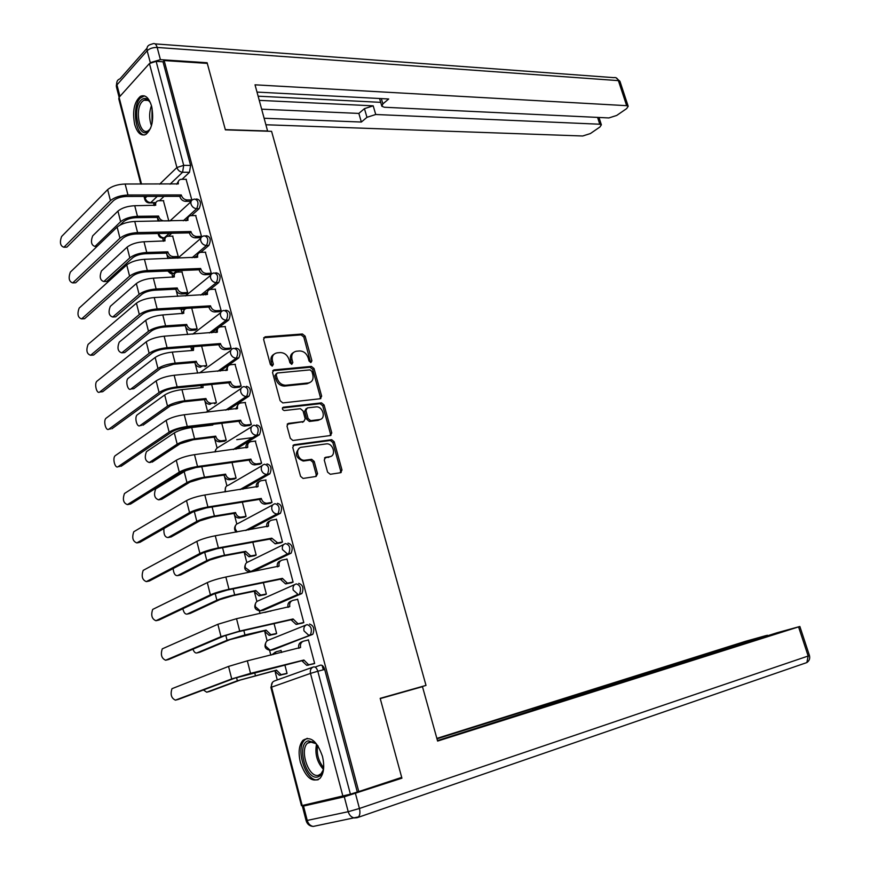 <?xml version="1.0" encoding="UTF-8"?>
<svg xmlns="http://www.w3.org/2000/svg" width="870" height="870" viewBox="0 0 870 870"><rect width="100%" height="100%" fill="white"/><g stroke="black" fill="none" stroke-linecap="round" stroke-linejoin="round"><path stroke-width="1.3" d="M310.927 362.551L311.906 360.789L305.109 336.146L302.445 333.993L265.056 336.82L263.599 339.344L270.396 364.552L272.299 366.085L273.365 364.28L272.473 361.017C271.647 356.374 273.213 353.655 277.171 352.85L280.347 352.578C284.512 352.72 287.415 355.036 289.047 359.549L289.928 362.779L291.809 364.302L292.831 362.518L291.95 359.288C291.113 354.699 292.635 352.002 296.507 351.219L299.584 350.958C303.706 351.088 306.555 353.383 308.176 357.853L309.057 361.05L310.927 362.551M310.601 362.54L303.804 337.038L301.14 334.885L263.708 337.734M272.071 366.085L271.179 361.898L272.473 361.017M291.537 364.291L290.634 360.158L291.95 359.288M151.641 106.314C148.987 97.723 145.279 94.384 140.505 96.298C134.197 101.757 132.24 111.099 134.654 124.345C137.286 133.034 141.038 136.383 145.91 134.393C152.152 128.934 154.055 119.581 151.641 106.314M322.455 756.345C317.071 741.12 310.59 735.759 303.01 740.261C298.976 745.014 298.095 752.376 300.357 762.327C305.664 777.617 312.189 782.989 319.932 778.422C323.89 773.637 324.738 766.274 322.455 756.345M327.588 472.171L330.306 474.28L340.616 472.704L341.986 469.996L334.221 441.808L331.72 439.687L294.212 444.722L292.744 447.43L300.531 476.281L303.054 478.435L316.125 476.445L317.539 473.693L314.211 461.448L311.688 459.306L304.543 460.273C297.54 460.774 294.647 447.832 301.618 447.234L326.685 443.852C333.482 443.308 336.494 456.054 329.697 456.706L325.652 457.283L324.249 459.991L327.588 472.171M164.147 60.552L207.288 63.39L225.384 129.858L271.581 131.337L426.006 685.397L380.179 698.338L401.701 777.389L358.788 791.569L164.147 60.552L163.016 61.792L156.132 61.346L183.7 165.343L182.602 172.238L170.052 184.19M320.269 398.743L321.65 396.165L314.037 368.543L311.406 366.4L274.006 369.891L272.527 372.48L280.151 400.733L282.815 402.919L320.269 398.743M324.086 404.996L331.774 432.901L330.393 435.544L292.885 440.481L290.286 438.317L286.991 426.072L288.448 423.385L303.771 421.515L305.207 418.861L303.021 410.857L300.411 408.704L284.251 410.564C282.108 409.585 281.826 408.465 283.424 407.193L321.508 402.864L324.086 404.996L322.737 405.811L330.404 433.673L331.774 432.901M315.07 667.083L320.41 665.169C322.237 664.865 323.662 666.3 324.695 669.465L317.811 671.238L350.403 794.179L301.455 805.707L270.907 687.485L271.592 687.159L302.216 805.631M153.468 202.873L154.164 205.537M157.6 218.805L158.209 221.132M162.636 238.184L163.397 241.131M166.877 254.54L167.91 258.531M171.868 273.789L172.728 277.084M176.24 290.623L177.719 296.333M181.199 309.742L182.145 313.396M185.701 327.066L187.637 334.526M190.845 346.912L191.672 350.077M195.25 363.888L197.653 373.121M200.872 385.53L201.285 387.117M204.907 401.07L207.386 410.64M214.651 438.632L217.087 448.039M224.503 476.586L226.896 485.808M234.454 514.931L236.792 523.968M244.503 553.668L246.797 562.52M254.66 592.807L256.911 601.464M259.347 610.881L260.032 613.524M264.926 632.349L267.123 640.82M269.58 650.303L270.831 655.121M275.29 672.314L277.269 679.938M358.788 791.569L350.403 794.179M163.016 61.792L190.595 165.441L189.486 172.303L182.124 179.263M164.028 196.381L159.493 200.676M140.809 184.07L118.777 98.81L119.092 97.299L149.433 63.532L156.132 61.346M168.813 220.98L163.386 200.666M190.019 201.318L191.835 199.937L186.071 179.285M199.654 237.738L201.503 236.412L195.663 215.553M176.501 257.781L178.252 256.519L172.619 236.118M209.398 274.528L211.269 273.256L205.353 252.18M185.875 293.745L187.648 292.537L181.96 271.929M219.229 311.688L221.121 310.47L215.14 289.177M195.348 330.067L197.142 328.914L191.704 308.067L186.702 308.393C184.299 308.948 183.342 310.59 183.809 313.298L162.788 314.94C155.534 315.647 149.836 317.441 145.703 320.312L119.223 342.138C116.993 348.054 117.841 351.621 121.778 352.828L123.17 352.72M229.169 349.229L231.094 348.076L225.025 326.565M204.907 366.748L206.734 365.661L201.623 346.075M239.206 387.161L241.153 386.073L235.009 364.334M214.564 403.81L216.423 402.777L211.649 384.475M249.353 425.495L251.332 424.462L245.09 402.505M224.329 441.242L226.211 440.263L221.774 423.288M259.597 464.221L261.609 463.253L255.269 441.068M234.182 479.055L236.096 478.141L232.007 462.503M269.961 503.36L271.995 502.458L265.535 480.044M244.144 517.248L246.079 516.399L242.36 502.131M280.423 542.902L282.489 542.075L276.421 519.172L275.899 519.433M254.203 555.843L256.171 555.06L252.811 542.195M291.004 582.878L293.103 582.117L286.959 558.964L286.35 559.258M264.371 594.83L266.361 594.112L263.382 582.682M301.694 623.268L303.815 622.583L297.616 599.18L296.844 599.517M270.809 611.153L269.939 611.088M274.648 634.23L276.66 633.577L274.061 623.616M312.493 664.104L314.657 663.484L308.393 639.831L307.295 640.255M281.608 652.5L281.053 650.401L279.977 650.814M309.492 624.051C313.657 625.476 314.788 628.847 312.874 634.176L273.713 649.607L270.342 650.227M298.682 583.379C302.847 584.716 303.935 588.076 301.955 593.438L263.479 610.24L260.119 610.849L255.41 606.684C254.888 603.573 255.91 601.594 258.477 600.724L294.778 584.542M287.992 543.13C292.146 544.403 293.201 547.73 291.146 553.135L253.344 571.285L249.929 571.851M277.41 503.317C281.565 504.502 282.576 507.819 280.455 513.256L248.657 529.928M266.949 463.917C271.092 465.037 272.06 468.332 269.874 473.802L242.904 489.147M256.585 424.93C260.717 425.974 261.663 429.258 259.412 434.761L235.955 449.159M246.34 386.345C250.462 387.324 251.365 390.597 249.048 396.133L228.288 409.824M235.476 348.217L236.205 348.152C240.316 349.098 241.175 352.339 238.793 357.907L220.175 371.055M225.493 310.351L226.243 310.307C230.256 311.264 231.072 314.505 228.723 320.029L219.012 327.337M218.359 327.827L217.413 328.545M216.76 329.034L211.769 332.797M215.608 272.886L216.391 272.854C220.284 273.811 221.078 277.041 218.761 282.532L210.083 289.482M206.092 292.668L203.178 295.006M205.809 235.792L206.636 235.77C210.42 236.749 211.182 239.957 208.898 245.416L200.763 252.322M196.054 256.313L194.467 257.661M179.263 270.559L177.426 272.114M196.12 199.078L196.979 199.067C200.655 200.056 201.383 203.254 199.143 208.669L191.422 215.597M186.278 220.208L185.691 220.741M171.76 233.236L168.443 236.216M426.006 685.397L415.164 688.736M323.314 669.813L322.15 665.441M285.023 674.043L287.067 673.456L284.86 664.995M262.914 610.359L263.479 610.24M252.615 571.427L253.344 571.285M183.646 309.546L184.375 309.709M357.276 791.918L324.695 669.465M293.418 352.567C290.776 354.025 289.851 356.559 290.634 360.158M273.974 354.253C271.331 355.754 270.407 358.299 271.179 361.898M320.149 398.764L320.312 396.992L312.711 369.402L310.079 367.26L272.701 370.761L274.006 369.891M311.895 371.381L310.024 369.88L277.236 373.002L276.203 374.818L277.138 378.276C278.737 382.746 281.597 385.073 285.708 385.247L308.361 382.941C312.199 382.071 313.689 379.353 312.83 374.774L311.895 371.381M276.301 373.621L274.898 375.677L276.203 374.818M309.916 382.539L307.034 383.779L284.392 386.095C280.281 385.921 277.432 383.605 275.833 379.135L274.898 375.677M330.198 435.565L330.404 433.673M287.198 424.19L303.608 421.613M282.424 407.976L320.062 403.691L321.4 402.864M319.41 419.59C326.326 419.068 323.107 406.214 316.245 406.877L307.349 407.899L305.925 410.52L308.11 418.513L310.688 420.656L319.41 419.59L318.061 420.395L320.399 419.362M306.153 408.628L304.587 411.336L305.925 410.52M318.061 420.395L309.339 421.461L306.762 419.318L304.587 411.336M322.737 405.811L320.062 403.691M330.491 456.522L324.499 458.012M299.302 448.257C294.408 453.651 295.713 457.914 303.195 461.035L305.131 460.23M315.886 476.488L316.18 474.444L312.852 462.198L310.329 460.067L303.782 460.991M340.344 472.747L340.605 470.724L332.862 442.58L330.35 440.459L292.994 445.483M163.669 200.666L158.209 200.752C156.121 201.351 155.295 202.84 155.741 205.244L134.741 205.722C127.509 206.092 121.909 207.886 117.939 211.105L92.666 235.879C90.545 241.708 91.306 245.22 94.939 246.427L97.342 246.134M159.536 221.11L157.122 217.402L158.558 216.064L137.46 216.315C130.228 216.717 124.617 218.511 120.625 221.698L95.243 246.188M158.558 216.064L158.644 216.412C159.634 219.175 161.483 220.675 164.212 220.915L168.932 220.85M119.94 225.134L123.562 221.654C126.52 219.294 130.685 217.968 136.046 217.663L157.122 217.402M154.164 205.592L155.991 202.362M186.365 179.296L180.829 179.329C178.709 179.905 177.882 181.428 178.361 183.885L125.149 184.016C117.581 184.331 111.751 186.202 107.641 189.638L61.574 236.531C59.519 242.436 60.28 246.003 63.858 247.232L65.435 247.189M190.323 201.318L185.527 201.34C182.754 201.079 180.873 199.524 179.851 196.696L181.275 194.945L127.966 195.01C120.397 195.369 114.557 197.24 110.436 200.644L64.141 246.993M67.11 246.917L113.502 200.622C116.569 198.11 120.897 196.718 126.509 196.457L179.764 196.348M176.686 184.222L178.567 180.982M181.275 194.945L181.362 195.293C182.385 198.121 184.277 199.676 187.039 199.948L185.527 201.34M191.835 199.926L187.039 199.948M172.923 236.118L167.616 236.27C165.42 236.857 164.55 238.402 165.006 240.903L143.996 241.762C136.764 242.251 131.131 244.046 127.096 247.145L101.431 270.951C99.278 276.812 100.061 280.347 103.802 281.543L105.237 281.488M176.806 257.77L172.053 257.922C169.324 257.737 167.464 256.248 166.475 253.464L167.845 251.832L146.747 252.463C139.504 252.974 133.86 254.769 129.815 257.835L104.03 281.369M167.845 251.832L167.932 252.18C168.932 254.964 170.792 256.454 173.521 256.65L178.241 256.498M106.912 281.238L132.751 257.748C135.753 255.475 139.94 254.138 145.301 253.757L166.387 253.116M163.408 241.294L165.322 237.836M182.265 271.918L177.11 272.158C174.816 272.723 173.902 274.322 174.359 276.921L153.348 278.172C146.095 278.759 140.44 280.553 136.351 283.544L110.283 306.37C108.087 312.265 108.913 315.81 112.741 317.017L114.155 316.93M186.191 293.723L181.428 293.973C178.698 293.821 176.838 292.353 175.838 289.547L177.23 287.959L156.121 288.971C148.868 289.601 143.202 291.396 139.102 294.354L112.904 316.887M177.23 287.959L177.317 288.307C178.317 291.124 180.188 292.603 182.917 292.744L187.637 292.505M115.797 316.713L142.038 294.201C145.083 292.015 149.281 290.689 154.653 290.221L175.751 289.199M172.738 277.345L174.761 273.648M267.645 131.218L255.03 84.825L626.65 105.672L618.385 80.627L157.176 47.458L160.417 59.649L207.114 62.727L225.33 129.63L267.873 131M259.347 100.354L373.197 105.835L375.742 114.503L599.778 124.214L597.57 117.396M375.742 114.503L366.966 117.309L364.432 108.652L373.197 105.835M264.328 118.266L361.365 122.039L366.966 117.309M266.144 124.769L582.704 135.992L590.371 133.567L599.919 126.998L601.377 124.812L599.778 124.214M381.321 98.593L382.887 103.889L381.854 106.27L384.388 107.249L608.88 117.939L616.699 115.449L626.628 108.619L628.194 106.292L626.65 105.672M382.887 103.889L388.716 98.984L257.052 92.09M206.527 63.336L207.114 62.727M160.417 59.649L150.782 62.52M258.183 96.189L380.701 102.345M261.805 109.185L358.853 113.415L364.432 108.652M358.853 113.415L361.365 122.039M344.281 796.8L303.521 806.066L307.23 820.432L348.217 811.71L344.281 796.8L401.918 778.193L380.244 698.599L422.472 686.68L437.61 741.077L799.867 626.487L777.095 632.751L559.965 701.264L557.757 702.025L559.638 701.992M437.469 740.587L559.53 701.644M766.263 636.177L767.46 635.263L765.306 635.785L745.536 641.31L436.86 738.402M539.933 708.223L539.541 706.908L532.527 708.756L436.979 738.837M539.541 706.908L549.122 704.124L549.448 705.211M766.122 635.731L549.122 704.124M401.918 778.193L392.979 780.27M303.521 806.066L306.697 804.609M533.005 710.409L532.527 708.756M150.727 127.923L148.814 130.696C139.537 141.147 131.381 109.696 140.875 100.344C144.224 97.157 147.378 97.951 150.347 102.725L150.727 103.454M150.021 102.171C148.074 99.789 146.029 99.147 143.865 100.235L142.278 101.507C134.263 109.25 139.711 136.285 148.194 130.728L150.021 129.151M144.409 95.863L140.287 98.103C131.946 106.173 135.133 134.502 144.442 134.981M323.738 766.764C323.107 772.495 321.128 775.877 317.789 776.921C305.707 780.781 296.028 743.469 308.35 740.816L315.255 742.969L318.115 746.123M315.995 743.643L309.807 741.827L307.501 743.208C299.215 750.266 308.872 778.509 318.54 775.224L321.063 773.734L323.183 770.08M307.208 738.304L304.826 739.87C294.615 748.537 306.381 783.413 318.398 779.629M195.978 215.542L190.584 215.651C188.366 216.228 187.496 217.794 187.974 220.349L134.741 221.458C127.172 221.904 121.3 223.775 117.135 227.092L70.318 272.136C68.23 278.074 69.024 281.662 72.689 282.891L74.244 282.815M199.98 237.727L195.163 237.836C192.39 237.619 190.497 236.085 189.475 233.236L190.921 231.529L137.59 232.584C130.011 233.051 124.138 234.933 119.962 238.206L72.917 282.706M75.886 282.576L123.029 238.141C126.139 235.716 130.489 234.324 136.111 233.965L189.388 232.877M186.278 220.73L188.246 217.261M190.921 231.529L191.008 231.877C192.042 234.737 193.934 236.27 196.707 236.499L195.163 237.836M201.492 236.39L196.707 236.499M205.679 252.169L200.437 252.354C198.11 252.909 197.196 254.529 197.686 257.194L144.442 259.303C136.862 259.869 130.957 261.739 126.737 264.926L79.148 308.1C77.028 314.07 77.843 317.67 81.606 318.898L83.15 318.801M209.724 274.507L204.896 274.713C202.123 274.539 200.23 273.017 199.197 270.135L200.666 268.482L147.324 270.548C139.733 271.135 133.817 273.017 129.586 276.16L81.769 318.768M84.749 318.583L132.664 276.04C135.807 273.702 140.19 272.321 145.812 271.875L199.1 269.787M195.978 257.607L198.045 253.899M200.666 268.482L200.752 268.841C201.786 271.723 203.689 273.245 206.462 273.43L204.896 274.713M211.258 273.224L206.462 273.43M195.685 330.045L190.9 330.372C188.17 330.274 186.3 328.816 185.288 325.978L186.702 324.456L165.594 325.858C158.34 326.598 152.631 328.392 148.476 331.231L121.876 352.752M186.702 324.456L186.8 324.804C187.811 327.642 189.682 329.11 192.411 329.208L197.131 328.882M124.758 352.535L151.413 331.024C154.501 328.925 158.731 327.599 164.104 327.044L185.201 325.63M182.178 313.755L184.299 309.829M193.716 346.684L193.444 350.403L172.325 352.089C165.061 352.915 159.34 354.71 155.154 357.461L128.249 378.265C125.052 380.418 127.803 391.565 130.902 388.999L132.273 388.868M196.283 361.311L196.37 361.67C197.392 364.519 199.263 365.976 201.992 366.031L200.459 367.14C197.729 367.096 195.859 365.639 194.847 362.79L196.283 361.311L175.164 363.116C167.899 363.975 162.157 365.77 157.948 368.488L130.924 388.988M201.992 366.031L206.723 365.617M133.817 388.705L160.896 368.228L173.652 364.247L194.75 362.431M191.704 350.545L193.227 346.728M202.851 385.334L203.091 387.52L181.96 389.619C174.696 390.565 168.932 392.348 164.691 394.98L137.34 414.762C134.11 416.871 136.938 428.083 140.07 425.571L141.527 425.397M205.951 398.536L206.049 398.895C207.038 401.722 208.876 403.169 211.551 403.245L209.996 404.3C207.31 404.224 205.483 402.777 204.493 399.972L205.951 398.536L184.832 400.755C177.556 401.733 171.781 403.528 167.518 406.116L140.07 425.571M211.682 403.234L216.412 402.723M142.952 425.234L170.466 405.811L183.287 401.831L204.396 399.602M201.34 387.694L201.525 385.464M215.477 289.166L210.399 289.427C207.974 289.971 207.006 291.635 207.495 294.419L154.24 297.551C146.649 298.236 140.712 300.106 136.438 303.173L88.066 344.411C85.912 350.414 86.761 354.025 90.621 355.264L92.133 355.145M219.577 311.667L214.727 311.96C211.965 311.83 210.061 310.318 209.017 307.425L210.507 305.827L157.155 308.904C149.553 309.633 143.604 311.503 139.309 314.527L90.719 355.188M93.688 354.96L142.386 314.342C145.584 312.102 149.988 310.71 155.61 310.177L208.92 307.066M205.777 294.865L207.952 290.906M210.507 305.827L210.605 306.186C211.649 309.089 213.552 310.601 216.325 310.731L214.727 311.96M221.121 310.438L216.325 310.731M225.384 326.544L220.458 326.881C217.924 327.414 216.913 329.132 217.413 332.025L164.147 336.201C156.546 337.016 150.575 338.887 146.236 341.823L97.081 381.093C93.949 383.278 96.7 394.599 99.724 392L101.224 391.859M229.539 349.196L224.667 349.599C221.893 349.512 219.99 348.022 218.935 345.096L220.458 343.552L167.083 347.685C159.482 348.533 153.501 350.403 149.14 353.296L99.756 391.989M99.724 392L102.703 391.717L152.228 353.046C155.458 350.904 159.895 349.522 165.528 348.892L218.849 344.727M215.673 332.514L217.957 328.294M220.458 343.552L220.556 343.911C221.6 346.836 223.514 348.348 226.287 348.424L224.667 349.599M231.083 348.033L226.287 348.424M235.389 364.302L230.593 364.726C227.973 365.259 226.918 367.02 227.429 370.022L174.152 375.264C166.54 376.21 160.537 378.08 156.143 380.875L106.151 418.165C102.997 420.297 105.814 431.683 108.88 429.149L110.457 428.964M239.598 387.128L234.574 387.628C231.855 387.531 229.984 386.041 228.962 383.159L230.506 381.669L177.132 386.867C169.509 387.846 163.495 389.716 159.079 392.479L108.88 429.149M111.86 428.801L162.157 392.174C165.441 390.13 169.9 388.738 175.544 388.009L228.864 382.789M225.678 370.555L228.092 366.063M230.506 381.669L230.604 382.028C231.627 384.921 233.497 386.421 236.216 386.508L234.704 387.618M241.142 386.019L236.346 386.508M212.661 424.364L212.824 425.017L191.704 427.529C184.429 428.595 178.633 430.389 174.326 432.89L146.475 451.65C144.257 457.533 145.203 461.154 149.303 462.514L150.912 462.307M224.743 441.188L219.588 441.829C216.978 441.721 215.194 440.285 214.237 437.523L215.716 436.153L194.586 438.784C187.311 439.883 181.515 441.677 177.186 444.146L149.303 462.514M215.716 436.153L215.814 436.512C216.771 439.285 218.555 440.72 221.176 440.829L226.189 440.198M252.898 437.588L236.738 439.654M152.196 462.133L180.133 443.776L193.031 439.796L214.14 437.164M211.062 425.234L210.997 424.56M245.492 402.462L240.707 402.984C238.086 403.571 237.042 405.376 237.553 408.411L184.277 414.751C176.653 415.827 170.618 417.698 166.148 420.362L115.275 455.652C112.154 457.805 115.025 469.071 118.092 466.679L119.821 466.45M249.777 425.441L244.557 426.061C241.903 425.93 240.076 424.451 239.098 421.613L240.664 420.177L187.278 426.474C179.655 427.583 173.608 429.454 169.128 432.085L118.092 466.679M121.071 466.287L172.206 431.716C175.533 429.769 180.014 428.377 185.658 427.551L239 421.243M235.792 408.987L238.326 404.213M240.664 420.177L240.762 420.558C241.74 423.385 243.567 424.875 246.221 425.006L244.851 426.039M251.31 424.408L246.514 424.984M187.942 469.354L155.697 488.918C153.533 494.758 154.512 498.39 158.623 499.837L160.384 499.576M234.65 478.978L229.288 479.751C226.733 479.598 225.004 478.174 224.079 475.466L225.591 474.15L204.461 477.206C197.175 478.435 191.335 480.218 186.963 482.567L158.623 499.837M225.591 474.15L225.689 474.509C226.602 477.228 228.342 478.652 230.898 478.804L236.075 478.065M161.516 499.402L189.899 482.132L202.873 478.163L223.992 475.096M255.715 441.014L250.919 441.634C248.298 442.286 247.254 444.146 247.787 447.202L194.499 454.662C186.865 455.869 180.797 457.74 176.273 460.263L124.486 493.507C122.387 499.413 123.366 503.121 127.411 504.6L129.282 504.317M260.065 464.156L254.638 464.895C252.05 464.732 250.288 463.253 249.331 460.48L250.919 459.099L197.533 466.505C189.899 467.755 183.82 469.626 179.274 472.116L127.411 504.6M130.391 504.154L182.363 471.681L195.891 467.527L249.233 460.099M246.014 447.832C245.688 445.244 246.58 443.559 248.689 442.776M250.919 459.099L251.017 459.48C251.974 462.253 253.746 463.732 256.335 463.906L255.095 464.863M261.587 463.188L256.791 463.862M163.93 528.547C163.56 534.354 164.93 537.356 168.051 537.54L169.965 537.203M244.666 517.161L239.087 518.052C236.607 517.867 234.911 516.454 234.03 513.8L235.563 512.539L214.422 516.03C207.136 517.378 201.264 519.162 196.827 521.38L168.051 537.54M235.563 512.539L235.65 512.908C236.542 515.562 238.228 516.987 240.718 517.171L246.058 516.323M170.944 537.04L199.774 520.891L212.824 516.921L233.932 513.42M266.035 479.968L261.239 480.697C258.629 481.404 257.585 483.307 258.129 486.417L204.831 494.997C197.196 496.346 191.085 498.216 186.506 500.598L133.795 531.744C131.751 537.627 132.751 541.347 136.818 542.913L138.841 542.565M270.483 503.273L264.839 504.143C262.316 503.937 260.598 502.469 259.673 499.75L261.294 498.434L207.908 506.982C200.263 508.363 194.141 510.233 189.54 512.582L136.818 542.913M139.798 542.401L192.618 512.082L206.233 507.928L259.575 499.369M256.345 487.08C255.965 484.318 256.9 482.535 259.173 481.73M261.294 498.434L261.392 498.814C262.316 501.544 264.034 503.001 266.557 503.208L265.459 504.089M271.973 502.381L267.177 503.164M173.152 568.556C173.63 573.482 175.098 575.842 177.567 575.614L179.644 575.211M254.812 555.734L248.983 556.756L244.078 552.526L245.634 551.319L224.503 555.256C217.195 556.735 211.301 558.518 206.799 560.606L177.567 575.614M245.634 551.319L250.647 555.93L256.15 554.973M180.46 575.059L209.746 560.052L222.872 556.082L243.981 552.145M276.464 519.336L271.668 520.162C269.058 520.934 268.025 522.892 268.569 526.035L215.281 535.779C207.647 537.269 201.492 539.139 196.837 541.379L143.191 570.383C141.201 576.223 142.245 579.964 146.323 581.617L148.509 581.193M281.032 542.793L275.137 543.804L270.135 539.443L271.777 538.182L218.392 547.893C210.747 549.427 204.581 551.286 199.915 553.483L146.323 581.617M149.303 581.04L202.993 552.918L216.695 548.774L270.037 539.063M266.796 526.752C266.34 523.794 267.34 521.902 269.765 521.097M271.777 538.182L277.671 542.869L275.921 543.739M282.467 541.988L277.671 542.869M182.863 608.728C183.777 612.654 185.212 614.438 187.17 614.079L189.421 613.6M265.1 594.678L258.999 595.852L254.236 591.654L255.813 590.502L234.683 594.895C227.374 596.515 221.437 598.299 216.88 600.235L187.17 614.079M255.813 590.502L260.674 595.091L266.34 594.014M190.073 613.47L219.827 599.626L233.019 595.667L254.138 591.274M287.002 559.127L282.217 560.062C279.607 560.889 278.574 562.901 279.129 566.076L225.852 577.017C218.196 578.648 212.019 580.507 207.299 582.606L152.696 609.413C150.76 615.21 151.837 618.983 155.926 620.723L158.275 620.223M291.744 582.715L285.556 583.89L280.695 579.55L282.369 578.354L228.984 589.262C221.339 590.926 215.14 592.796 210.399 594.841L155.926 620.723M158.905 620.082L213.487 594.21L227.266 590.067L280.597 579.17M277.345 566.838C276.834 563.695 277.867 561.715 280.455 560.9L280.51 560.867M282.369 578.354L287.339 583.085L288.285 583.009L286.502 583.803M293.07 582.019L288.285 583.009M192.955 649.183C194.032 652.065 195.348 653.316 196.881 652.935L199.306 652.38M270.744 610.914L264.763 612.48M275.594 634.012L269.113 635.361L264.491 631.185L266.1 630.108L244.97 634.959L227.07 640.287L196.881 652.935M266.1 630.108L270.82 634.665L276.638 633.469M199.785 652.261L230.006 639.613L264.393 630.804M297.66 599.332L292.875 600.376C290.265 601.279 289.242 603.334 289.797 606.553L236.531 618.7L217.87 624.279L162.288 648.846C160.417 654.61 161.526 658.405 165.626 660.232L168.138 659.645M288.024 607.358L288.013 607.314C287.448 604.106 288.47 602.04 291.08 601.148L291.526 600.952M302.662 623.05L296.094 624.399L291.374 620.103L293.07 618.961L239.707 631.076L221.002 636.655L165.626 660.232M168.606 659.525L224.09 635.959L237.956 631.816L291.276 619.712M293.07 618.961L297.899 623.659L298.997 623.572L297.192 624.301M303.793 622.474L298.997 623.572M203.428 689.975L206.701 692.205L209.289 691.541M281.097 650.543L276.366 651.684L273.43 654.49M286.48 673.674L279.335 675.283L274.855 671.14L276.486 670.117L237.358 680.775L206.701 692.205M276.486 670.117L281.064 674.652L287.046 673.336M209.594 691.465L240.305 680.025L274.757 670.759M271.81 654.893L275.431 652.054M308.426 639.983L303.641 641.125C301.031 642.093 300.019 644.202 300.585 647.465L247.33 660.841L228.549 666.42L171.988 688.681C170.172 694.412 171.314 698.229 175.425 700.143L178.111 699.469M298.812 648.313L298.769 648.161C298.203 644.898 299.215 642.789 301.825 641.832L302.695 641.494M313.972 663.723L306.74 665.343L302.173 661.08L303.891 660.015L250.538 673.358L231.725 678.937L175.425 700.143M178.415 699.393L234.813 678.165L302.064 660.678M303.891 660.015L308.567 664.68L309.84 664.571L308.002 665.235M314.625 663.364L309.84 664.571M310.579 361.659L311.906 360.789M272.06 365.161L273.365 364.28M291.515 363.388L292.831 362.518M342.943 796.344L310.481 673.402L271.592 687.159C271.048 683.961 272.071 681.873 274.637 680.884L312.852 667.17M189.486 172.303L182.602 172.238C179.818 171.923 177.915 170.357 176.904 167.529L149.433 63.532M157.252 196.392L150.717 202.634L149.14 202.96M155.556 202.612L150.717 202.634C147.987 202.373 146.138 200.872 145.159 198.132L146.943 196.413M159.667 184.157L176.904 167.529L183.7 165.343L190.595 165.441M119.092 97.299L141.527 184.081M144.725 196.424L144.79 199.458C145.747 202.014 147.606 203.156 150.379 202.884L155.23 202.862M312.276 634.556L271.32 650.184L270.189 650.281L265.644 646.149C265.111 642.995 266.122 640.962 268.689 640.037L305.968 625.051M301.444 593.764L260.108 610.849L298.008 594.373L293.179 590.023C292.614 586.804 293.636 584.76 296.246 583.89C300.411 585.227 301.498 588.588 299.519 593.96L301.955 593.438M290.721 553.407L288.285 553.875L250.951 571.753L245.296 567.631C244.774 564.565 245.808 562.618 248.374 561.813L283.74 544.479M280.118 513.485L277.682 513.898L246.253 530.352M237.108 531.951L235.281 528.982C234.769 525.948 235.803 524.055 238.369 523.305L272.843 504.85M269.624 473.976L267.177 474.335L240.49 489.516M225.754 491.789L225.363 490.723C224.862 487.722 225.895 485.873 228.473 485.188L262.098 465.657M259.238 434.88L256.791 435.196L233.541 449.485M215.39 451.889L215.749 449.649L217.098 448.028L251.506 426.876M248.961 396.198L246.514 396.459L225.874 410.096M205.994 412.326L241.055 388.498M238.782 357.918L236.346 358.125L217.761 371.283M228.723 320.029L226.287 320.182L209.355 332.971M218.761 282.532L216.325 282.641L200.752 295.126M184.081 308.513L181.384 309.753M184.647 309.405L180.014 308.752M208.898 245.416L206.462 245.481L192.052 257.737M176.86 270.657L173.293 273.669L171.999 273.789M174.881 273.463L173.489 273.528L168.813 270.972M199.143 208.669L196.707 208.691L183.276 220.773M169.356 233.29L163.973 238.097L162.701 238.195M165.246 237.869L164.234 237.891C161.559 237.684 159.71 236.227 158.71 233.508M194.543 199.078C198.219 200.067 198.936 203.265 196.707 208.691C193.934 208.43 192.042 206.875 191.008 204.026C190.53 201.503 191.389 199.948 193.575 199.371L194.543 199.078M204.2 235.824C207.984 236.803 208.735 240.022 206.462 245.481C203.689 245.264 201.796 243.72 200.763 240.849C200.263 238.217 201.166 236.618 203.46 236.053L204.2 235.824M213.955 272.952C217.848 273.919 218.631 277.149 216.325 282.641C213.552 282.478 211.649 280.945 210.605 278.052C210.105 275.301 211.051 273.658 213.444 273.104L213.955 272.952M223.808 310.459C227.809 311.416 228.636 314.657 226.287 320.182C223.514 320.073 221.6 318.55 220.556 315.636C220.045 312.776 221.045 311.079 223.536 310.536L223.808 310.459M233.769 348.348C237.869 349.294 238.739 352.546 236.357 358.114L236.325 358.125C233.562 358.048 231.659 356.548 230.604 353.611C230.093 350.632 231.137 348.881 233.736 348.359L233.769 348.348M243.904 386.584C248.015 387.574 248.929 390.847 246.612 396.394L246.34 396.47C243.633 396.361 241.773 394.86 240.762 391.978C240.24 388.955 241.284 387.161 243.904 386.584M254.149 425.223C258.281 426.278 259.216 429.562 256.965 435.076L256.454 435.217C253.812 435.065 252.006 433.575 251.028 430.759C250.495 427.692 251.539 425.843 254.149 425.223M264.513 464.265C268.645 465.385 269.624 468.691 267.438 474.161L266.666 474.378C264.099 474.193 262.338 472.714 261.392 469.941C260.859 466.842 261.892 464.95 264.513 464.265M274.974 503.708C279.118 504.904 280.14 508.232 278.019 513.67L276.997 513.952C274.496 513.724 272.788 512.256 271.875 509.548C271.331 506.405 272.364 504.459 274.974 503.708M285.556 543.587C289.71 544.859 290.765 548.187 288.709 553.603L287.448 553.951L282.467 549.568C281.913 546.393 282.946 544.392 285.556 543.587M307.056 624.616C311.221 626.041 312.352 629.423 310.438 634.763L308.687 635.231L304 630.913C303.434 627.661 304.446 625.563 307.056 624.616M313.537 666.931C315.353 666.627 316.778 668.062 317.811 671.238L310.481 673.402C309.905 670.096 310.916 667.932 313.537 666.931M301.14 334.885L302.445 333.993M303.804 337.038L305.109 336.146M310.046 367.26L311.362 366.4M312.711 369.402L314.037 368.543M320.312 396.992L321.65 396.165M275.833 379.135L277.138 378.276M284.631 386.073L285.947 385.225M307.034 383.779L308.361 382.941M287.241 424.125L288.448 423.385M302.434 422.32L303.771 421.515M282.543 407.736L283.424 407.193M306.762 419.318L308.11 418.513M309.481 421.45L310.829 420.645M324.619 457.859L325.652 457.283M328.338 457.457L329.697 456.706M310.111 460.078L311.471 459.316M312.852 462.198L314.211 461.448M316.18 474.444L317.539 473.693M293.06 445.386L294.212 444.722M330.176 440.481L331.535 439.698M332.862 442.58L334.221 441.808M340.605 470.724L341.986 469.996M134.741 205.722L137.46 216.315M157.209 217.739L158.644 216.412M117.939 211.105L120.625 221.698M127.966 195.01L125.149 184.016M181.362 195.293L179.851 196.696M110.436 200.644L107.641 189.638M143.996 241.762L146.747 252.463M172.053 257.922L173.521 256.65M166.475 253.464L167.932 252.18M127.096 247.145L129.815 257.835M153.348 278.172L156.121 288.971M181.428 293.973L182.917 292.744M175.838 289.547L177.317 288.307M136.351 283.544L139.102 294.354M150.336 62.781L147.15 50.743L116.961 84.868L119.94 96.363M155.077 43.881L613.818 77.647C615.906 77.169 617.417 78.159 618.385 80.627L620.027 81.541M119.114 97.288L116.493 87.163L116.961 84.868C116.341 81.791 117.341 79.79 119.962 78.865L146.976 48.241M157.176 47.458C156.198 44.283 154.795 43.032 152.979 43.728L150.162 44.631C147.498 45.523 146.497 47.567 147.15 50.743C149.575 48.492 152.913 47.393 157.176 47.458M355.471 793.56L359.43 808.48L808.165 656.024L798.573 626.933M809.426 655.48L808.165 656.024L806.871 662.559C809.328 660.798 810.177 658.449 809.437 655.501L799.867 626.487M302.401 806.262L306.077 820.497L307.23 820.432C308.263 823.825 310.242 825.826 313.178 826.435L358.505 816.897C360.006 815.038 360.31 812.232 359.43 808.48L348.217 811.71C349.305 815.233 351.339 817.321 354.34 817.963L357.081 817.724L806.272 662.766M314.657 826.13L313.178 826.435C309.524 826.13 307.164 824.184 306.109 820.595M151.467 125.78C149.075 119.005 149.075 112.295 151.456 105.672M152.032 108.01L152.032 123.486M323.357 769.33C317.006 762.153 314.722 753.768 316.517 744.176M317.583 745.416C316.43 753.779 318.442 761.196 323.64 767.666M137.59 232.584L134.741 221.458M191.008 231.877L189.475 233.236M119.962 238.206L117.135 227.092M147.324 270.548L144.442 259.303M200.752 268.841L199.197 270.135M129.586 276.16L126.737 264.926M162.788 314.94L165.594 325.858M190.9 330.372L192.411 329.208M185.288 325.978L186.8 324.804M145.703 320.312L148.476 331.231M192.814 350.458L193.357 350.044M172.325 352.089L175.164 363.116M194.847 362.79L196.37 361.67M155.154 357.461L157.948 368.488M202.384 387.596L202.993 387.161M181.96 389.619L184.832 400.755M204.493 399.972L206.049 398.895M164.691 394.98L167.518 406.116M157.155 308.904L154.24 297.551M210.605 306.186L209.017 307.425M139.309 314.527L136.438 303.173M217.413 332.025L216.869 332.427M167.083 347.685L164.147 336.201M220.556 343.911L218.935 345.096M149.14 353.296L146.236 341.823M227.429 370.022L226.82 370.446M177.132 386.867L174.152 375.264M230.604 382.028L228.962 383.159M159.079 392.479L156.143 380.875M212.041 425.115L212.737 424.658M191.704 427.529L194.586 438.784M219.882 441.808L221.469 440.807M214.237 437.523L215.814 436.512M174.326 432.89L177.186 444.146M237.553 408.411L236.857 408.867M320.834 398.58L320.388 396.948M187.278 426.474L184.277 414.751M240.762 420.558L239.098 421.613M169.128 432.085L166.148 420.362M201.764 466.712L204.461 477.206M229.734 479.707L231.344 478.761M224.079 475.466L225.689 474.509M184.07 471.192L186.963 482.567M247.787 447.202L246.971 447.702M330.959 435.359L330.48 433.63M197.533 466.505L194.499 454.662M251.017 459.48L249.331 460.48M179.274 472.116L176.273 460.263M212.106 506.992L214.422 516.03M239.696 517.998L241.327 517.117M234.03 513.8L235.65 512.908M194.26 511.277L196.827 521.38M258.129 486.417L257.161 486.961M341.181 472.508L340.681 470.692M207.908 506.982L204.831 494.997M261.392 498.814L259.673 499.75M189.54 512.582L186.506 500.598M222.568 547.708L224.503 555.256M249.766 556.68L251.419 555.865M244.078 552.526L245.731 551.689M204.657 552.167L206.799 560.606M268.569 526.035L267.394 526.644M218.392 547.893L215.281 535.779M271.875 538.563L270.135 539.443M199.915 553.483L196.837 541.379M233.138 588.87L234.683 594.895M259.923 595.776L261.609 595.015M254.236 591.654L255.91 590.882M215.173 593.503L216.88 600.235M279.129 566.076L277.639 566.783M228.984 589.262L225.852 577.017M282.467 578.746L280.695 579.55M210.399 594.841L207.299 582.606M243.817 630.489L244.97 634.959M270.2 635.263L271.908 634.567M264.491 631.185L266.198 630.489M225.798 635.296L227.07 640.287M289.797 606.553L288.013 607.314M239.707 631.076L236.531 618.7M293.179 619.353L291.374 620.103M221.002 636.655L217.87 624.279M254.627 672.564L255.367 675.435M280.575 675.174L282.315 674.544M274.855 671.14L276.595 670.509M236.542 677.556L237.358 680.775M300.585 647.465L298.769 648.161M250.538 673.358L247.33 660.841M304 660.406L302.173 661.08M231.725 678.937L228.549 666.42M305.044 739.663L303.01 740.261M164.887 238.075L163.973 238.097C160.558 238.358 158.612 236.836 158.123 233.519M169.922 220.958L190.965 201.753M174.783 273.615L170.466 273.495L167.769 271.005M184.56 309.492L178.611 308.828M238.793 357.907L236.325 358.125L217.739 371.283M249.048 396.133L246.34 396.47L225.689 410.118M259.412 434.761L256.454 435.217L233.171 449.529M269.874 473.802L266.666 474.378L239.913 489.603M280.455 513.256L276.997 513.952L245.427 530.493M291.146 553.135L287.448 553.951L250.136 571.829C244.992 571.209 243.535 568.501 245.753 563.695M312.874 634.176L270.189 650.281C265.013 649.324 263.73 646.453 266.34 641.658M177.795 258.205L200.752 238.391M185.44 295.93L210.638 275.388M192.749 334.156L220.643 312.765M199.578 372.936L230.757 350.501M215.771 449.616L214.901 451.954M225.645 487.265L224.938 491.909M235.65 525.295C234.041 527.796 234.237 530.069 236.205 532.114M255.987 602.486C253.583 607.282 254.953 610.077 260.108 610.849M272.44 682.374L270.896 687.441M144.007 196.424L144.67 198.98M310.079 367.26L311.406 366.4M284.392 386.095L285.708 385.247M309.339 421.461L310.688 420.656M320.171 403.68L321.508 402.864M303.195 461.035L304.543 460.273M310.329 460.067L311.688 459.306M330.35 440.459L331.72 439.687M94.939 246.427L97.103 246.362M63.858 247.232L66.827 247.156M103.802 281.543L106.684 281.423M112.741 317.017L115.623 316.843M615.895 77.691L619.94 81.291L628.194 106.292M116.841 82.258L116.286 86.184M381.712 105.781L379.57 98.506M601.377 124.812L598.984 117.461M148.172 100.431L143.865 100.235M312.395 741.762L307.501 743.208M72.689 282.891L75.657 282.761M81.606 318.898L84.586 318.714M121.778 352.828L124.66 352.6M130.902 388.999L133.784 388.727M209.996 404.3L211.551 403.245M90.621 355.264L93.601 355.036M236.216 386.508L234.574 387.628M219.588 441.829L221.176 440.829M246.221 425.006L244.557 426.061M229.288 479.751L230.898 478.804M256.335 463.906L254.638 464.895M239.087 518.052L240.718 517.171M266.557 503.208L264.839 504.143M248.983 556.756L250.647 555.93M276.888 542.934L275.137 543.804M258.999 595.852L260.674 595.091M287.339 583.085L285.556 583.89M269.113 635.361L270.82 634.665M297.899 623.659L296.094 624.399M279.335 675.283L281.064 674.652M308.567 664.68L306.74 665.343"/></g></svg>
